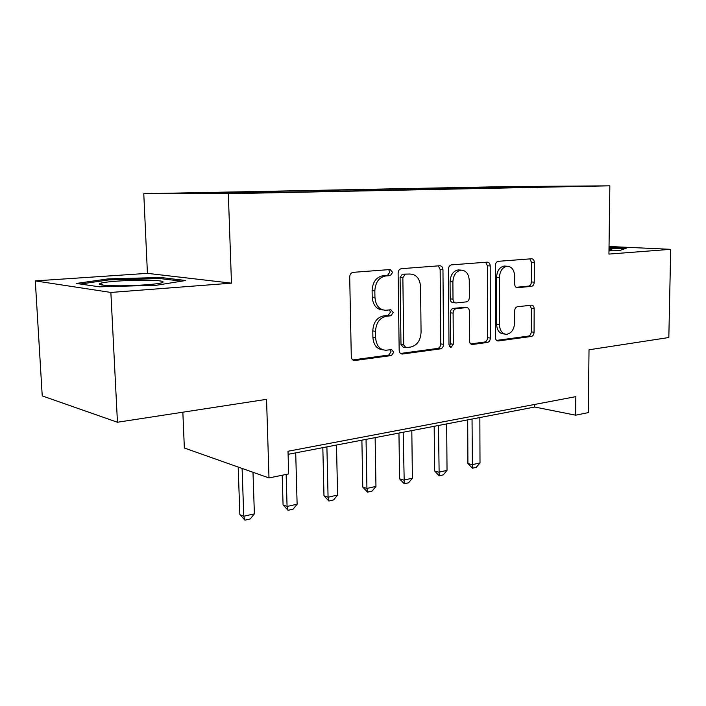 <?xml version="1.0" encoding="UTF-8"?>
<svg xmlns="http://www.w3.org/2000/svg" width="706" height="706" viewBox="0 0 706 706"><rect width="100%" height="100%" fill="white"/><g stroke="black" fill="none" stroke-linecap="round" stroke-linejoin="round"><path stroke-width="1.06" d="M392.615 272.384L390.206 269.524L353.185 272.339C351.023 272.781 349.867 274.36 349.699 277.079L351.288 356.636C351.517 359.098 352.629 360.404 354.633 360.545L391.468 355.533L393.771 352.241L391.548 349.567L385.979 350.255C379.784 349.823 376.333 345.684 375.627 337.83L375.513 331.343C376.06 322.863 379.625 317.841 386.235 316.288L390.886 315.776L393.198 312.52L390.877 309.749L385.767 310.278C379.325 309.908 375.716 305.627 374.948 297.447L374.842 290.89C375.38 282.329 378.972 277.37 385.617 275.984L390.294 275.614L392.615 272.384M382.82 309.934C376.492 309.449 372.953 305.177 372.212 297.129L372.097 290.598C372.636 282.065 376.227 277.114 382.855 275.737L387.532 275.366L389.853 272.154L388.671 269.648M352.779 359.945L388.732 355.056L391.027 351.773L390.277 349.726M382.873 349.797C376.88 349.152 373.553 345.022 372.9 337.397L372.786 330.929C373.324 322.474 376.889 317.471 383.49 315.917L388.132 315.414L390.444 312.167L389.5 309.899M496.874 186.878L516.192 186.684L496.874 186.878M531.503 286.336C533.162 285.939 534.08 284.553 534.257 282.179L534.327 262.482C534.177 260.117 533.259 258.89 531.592 258.775L498.224 261.317C496.468 261.697 495.506 263.109 495.33 265.562L495.418 337.406C495.568 339.657 496.468 340.848 498.109 340.98L531.327 336.462C532.986 336.003 533.895 334.6 534.071 332.244L534.16 308.743C534.018 306.483 533.145 305.292 531.539 305.177L517.454 306.748C515.751 307.181 514.815 308.593 514.639 310.993L514.63 322.836C514.1 329.534 511.426 333.364 506.599 334.326C502.24 333.982 499.848 330.787 499.442 324.725L499.407 277.573C499.874 271.025 502.443 267.239 507.102 266.233C511.718 266.515 514.25 269.851 514.683 276.222L514.674 284.033C514.833 286.371 515.751 287.598 517.419 287.704L531.503 286.336L528.644 286.089C530.303 285.692 531.221 284.306 531.389 281.941L531.459 262.297L529.924 258.899M110.868 292.443L231.471 283.159L147.43 273.354L35.3 280.9L110.868 292.443L117.452 422.25L266.55 399.34L268.995 477.944L288.657 473.92L288.013 451.249L575.822 396.64L575.655 415.19L588.336 412.595L589.016 349.788L668.829 337.521L670.7 249.324L609.031 246.482M231.471 283.159L228.329 193.7L609.843 185.837L608.934 254.081L670.7 249.324M442.962 269.71C442.75 267.186 441.682 265.871 439.767 265.756L401.387 268.677C399.375 269.101 398.281 270.627 398.113 273.257L399.172 350.247C399.367 352.647 400.408 353.909 402.288 354.05L440.465 348.852C442.353 348.349 443.386 346.84 443.553 344.325L442.962 269.71L440.147 269.489L438.338 265.871M451.531 264.865L487.264 262.147C489.055 262.253 490.035 263.532 490.211 265.968L490.352 338.077C490.185 340.504 489.214 341.96 487.449 342.445L472.34 344.493C470.637 344.36 469.702 343.151 469.534 340.857L469.402 311.328C469.225 308.954 468.246 307.701 466.472 307.578L456.147 308.698C454.285 309.149 453.27 310.631 453.102 313.146L453.305 344.246L451.019 347.405L448.99 344.828L448.442 269.268C448.619 266.736 449.643 265.262 451.522 264.865L451.522 264.865M117.452 422.25L42.236 395.907L35.3 280.9M190.064 193.162L169.625 193.356L190.064 193.162M228.329 193.7L143.777 193.709L510.817 186.525L609.843 185.837M477.741 188.352L477.733 187.328L222.143 192.359L182.819 193.382L218.357 193.365L288.048 192.235L533.63 187.214M477.733 187.328L568.992 186.26L533.807 186.975M182.845 412.198L184.354 448.019L268.995 477.944M147.43 273.354L143.777 193.709M288.101 454.32L534.724 407.027L575.655 415.19M534.733 404.432L534.724 407.027M235.716 192.332L236.086 193.003M493.503 188.034L492.947 187.231M527.894 186.543L527.903 187.328M156.405 285.268L185.74 280.503L160.783 277.493L108.194 278.879L76.327 283.441L99.414 286.821L156.405 285.268M608.978 250.877L619.347 250.63L626.204 248.238L609.022 247.435M108.247 280L108.194 278.879M160.836 278.658L160.783 277.493M400.54 353.459L437.685 348.411C439.573 347.908 440.597 346.399 440.765 343.893L440.147 269.489M405.147 274.422L402.852 277.617L403.744 344.978L405.924 347.652L410.839 347.008C417.14 345.358 420.547 340.442 421.067 332.261L420.573 286.768C419.876 278.614 416.346 274.369 409.974 274.034L402.367 274.184L400.081 277.37L402.852 277.617M405.218 347.529L403.17 347.193L400.99 344.537L400.081 277.37M409.789 274.016L402.367 274.184M470.752 343.919L484.634 342.031C486.399 341.554 487.361 340.107 487.528 337.68L487.369 265.765L485.702 262.261M464.416 307.348L453.34 308.372C451.478 308.822 450.463 310.296 450.296 312.802L450.507 343.822L453.305 344.246M449.422 346.461L450.507 343.822M469.261 280.441C468.749 273.857 466.022 270.416 461.08 270.133C456.085 271.192 453.358 275.111 452.89 281.897L453.005 299.15C453.199 301.568 454.196 302.839 456.014 302.953L466.331 301.886C468.166 301.444 469.163 299.979 469.34 297.491L469.261 280.441M460.1 270.054L458.256 269.913C453.261 270.972 450.534 274.881 450.075 281.641L452.89 281.897M455.238 302.874L453.208 302.645C451.39 302.53 450.384 301.268 450.19 298.85L450.075 281.641M516.068 287.307L528.644 286.089M505.84 266.144L504.252 266.03C499.592 267.036 497.024 270.804 496.556 277.343L499.407 277.573M504.684 334.062L503.775 333.938C499.407 333.603 497.024 330.408 496.609 324.363L496.556 277.343M496.583 340.416L528.485 336.074C530.144 335.624 531.053 334.22 531.221 331.882L531.3 308.434L530.065 305.336M238.187 467.054L239.855 514.63L243.764 516.245L254.381 513.853L252.995 472.288M254.381 513.853L250.268 518.945L244.973 520.163L239.855 514.63M242.105 468.44L243.764 516.245L244.973 520.163M282.197 475.244L283.071 504.94L287.077 506.467L297.12 504.199L295.708 452.864M297.12 504.199L293.087 509.176L288.066 510.314L283.071 504.94M286.151 474.432L287.077 506.467L288.066 510.314M322.827 447.657L323.983 495.771L328.078 497.218L337.592 495.065L336.488 445.045M337.592 495.065L333.62 499.919L328.864 501.004L323.983 495.771M326.896 446.88L328.078 497.218L328.864 501.004M361.887 440.173L362.769 487.078L366.935 488.446L375.963 486.408L375.133 437.632M375.963 486.408L372.053 491.138L367.544 492.17L362.769 487.078M366.043 439.37L366.935 488.446L367.544 492.17M398.952 433.06L399.587 478.827L403.823 480.124L412.392 478.183L411.81 430.598M412.392 478.183L408.553 482.807L404.264 483.786L399.587 478.827M403.179 432.248L404.264 483.786M148.895 280.247C131.625 279.814 104.523 281.535 100.12 283.415C97.552 284.615 101.902 285.383 113.145 285.727C130.972 286.221 158.903 284.359 162.548 282.524C164.789 281.306 160.244 280.547 148.895 280.247M80.36 284.033L108.936 279.903L159.944 278.552L181.539 281.182M608.978 250.48L611.952 249.906L608.996 249.086M609.013 248.203L624.236 248.927M434.181 426.309L434.596 470.981L438.876 472.208L447.03 470.364L446.677 423.909M447.03 470.364L443.244 474.882L439.176 475.809L434.596 470.981M438.47 425.489L439.176 475.809M467.699 419.876L467.91 463.515L472.235 464.68L480.001 462.924L479.851 417.546M480.001 462.924L476.276 467.337L472.402 468.219L467.91 463.515M472.04 419.046L472.402 468.219M382.855 275.737L385.617 275.984M372.097 290.598L374.842 290.89M372.212 297.129L374.948 297.447M388.132 315.414L390.886 315.776M383.49 315.917L386.235 316.288M372.786 330.929L375.513 331.343M372.9 337.397L375.627 337.83M388.732 355.056L391.468 355.533M353.168 360.192L354.915 360.528M387.532 275.366L390.294 275.614M440.765 343.893L443.553 344.325M437.685 348.411L440.465 348.852M401.026 353.768L402.535 354.024M400.99 344.537L403.744 344.978M487.369 265.765L490.211 265.968M487.528 337.68L490.352 338.077M484.634 342.031L487.449 342.445M471.326 344.299L472.543 344.475M463.542 307.269L466.366 307.587M453.34 308.372L456.147 308.698M450.296 312.802L453.102 313.146M450.19 298.85L453.005 299.15M516.748 287.633L517.48 287.704M496.609 324.363L499.442 324.725M531.3 308.434L534.16 308.743M531.221 331.882L534.071 332.244M528.485 336.074L531.327 336.462M497.183 340.804L498.304 340.963M531.459 262.297L534.327 262.482M531.389 281.941L534.257 282.179M353.415 360.325L354.633 360.545M401.255 353.874L402.288 354.05M471.52 344.378L472.34 344.493M463.657 307.26L466.472 307.578M450.402 347.308L451.019 347.405M458.256 269.913L461.08 270.133M516.801 287.651L517.419 287.704M504.252 266.03L507.102 266.233M497.359 340.874L498.109 340.98M103.358 285.171L100.12 283.415"/></g></svg>
